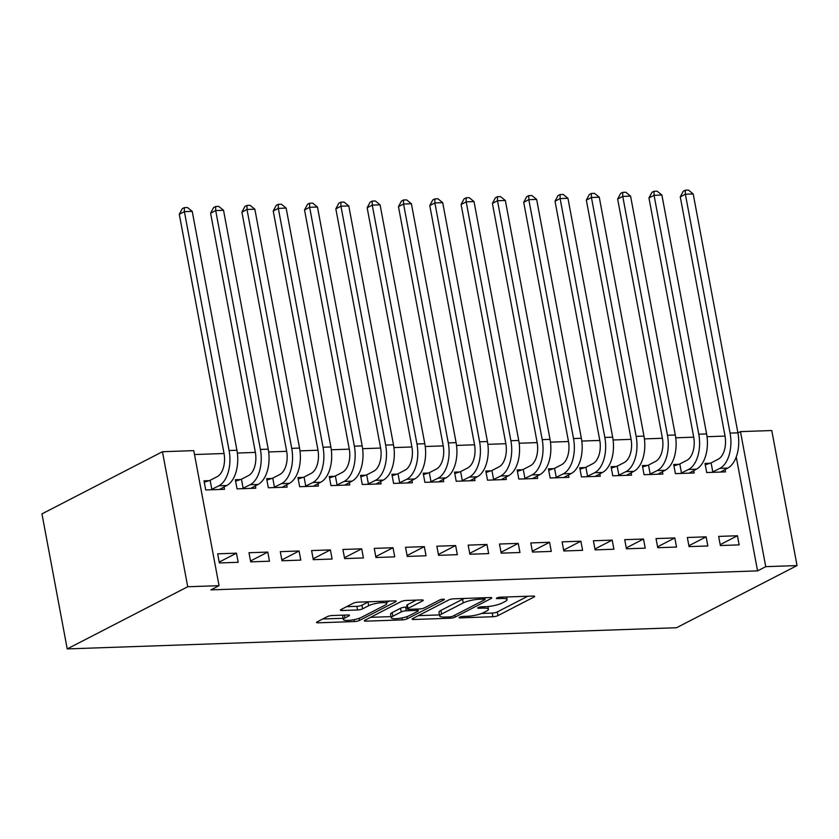 <?xml version="1.0" encoding="UTF-8"?>
<svg xmlns="http://www.w3.org/2000/svg" width="839" height="839" viewBox="0 0 839 839"><rect width="100%" height="100%" fill="white"/><g stroke="black" fill="none" stroke-linecap="round" stroke-linejoin="round"><path stroke-width="1.26" d="M459.499 617.231A2.611 0.556 169.4 0 0 459.09 617.63A2.611 0.556 169.4 0 0 460.254 617.871L492.902 616.738A3.734 0.797 169.4 0 0 497.988 615.595L534.076 596.98A3.734 0.797 169.4 0 0 534.663 596.403A3.734 0.797 169.4 0 0 533.006 596.057L500.348 597.19A2.611 0.556 169.4 0 0 496.793 597.987A2.611 0.556 169.4 0 0 496.373 598.396A2.611 0.556 169.4 0 0 497.537 598.637L501.764 598.49A11.935 2.538 169.4 0 1 507.081 599.602A11.935 2.538 169.4 0 1 505.183 601.458L502.183 603.01A11.935 2.538 169.4 0 1 485.928 606.66L481.701 606.807A2.611 0.556 169.4 0 0 478.146 607.604A2.611 0.556 169.4 0 0 477.737 608.013A2.611 0.556 169.4 0 0 478.891 608.254L483.117 608.107A11.935 2.538 169.4 0 1 488.434 609.229A11.935 2.538 169.4 0 1 486.547 611.075L483.537 612.627A11.935 2.538 169.4 0 1 467.281 616.277L463.055 616.424A2.611 0.556 169.4 0 0 459.499 617.231M332.317 615.522A3.734 0.797 169.4 0 0 327.241 616.665L317.111 621.888A3.734 0.797 169.4 0 0 316.523 622.465A3.734 0.797 169.4 0 0 318.18 622.811L354.446 621.552A3.734 0.797 169.4 0 0 359.522 620.409L395.609 601.794A3.734 0.797 169.4 0 0 396.207 601.217A3.734 0.797 169.4 0 0 394.54 600.871L358.274 602.129A3.734 0.797 169.4 0 0 353.198 603.272L340.97 609.586A3.734 0.797 169.4 0 0 340.382 610.163A3.734 0.797 169.4 0 0 342.039 610.509L357.561 609.974A3.734 0.797 169.4 0 0 362.637 608.831L368.699 605.695A9.974 2.129 169.4 0 1 379.532 602.863A9.974 2.129 169.4 0 1 386.737 603.577A9.974 2.129 169.4 0 1 385.143 605.129L361.389 617.378A9.974 2.129 169.4 0 1 350.555 620.22A9.974 2.129 169.4 0 1 343.361 619.507A9.974 2.129 169.4 0 1 344.944 617.955L348.909 615.91A3.734 0.797 169.4 0 0 349.496 615.333A3.734 0.797 169.4 0 0 347.839 614.987L332.317 615.522M210.872 589.88L757.565 570.877L765.734 566.661L740.47 431.624L771.775 430.533L797.05 565.57L676.538 627.729L67.225 648.914L187.726 586.755L219.042 585.664L210.872 589.88M797.05 565.57L765.734 566.661M412.694 618.563A3.734 0.797 169.4 0 0 412.106 619.14A3.734 0.797 169.4 0 0 413.763 619.497L450.029 618.228A3.734 0.797 169.4 0 0 455.105 617.095L491.193 598.48A3.734 0.797 169.4 0 0 491.79 597.892A3.734 0.797 169.4 0 0 490.133 597.546L453.857 598.805A3.734 0.797 169.4 0 0 448.781 599.948L412.694 618.563M402.238 619.895L365.972 621.154A3.734 0.797 169.4 0 1 364.315 620.808A3.734 0.797 169.4 0 1 364.902 620.231L400.99 601.615A3.734 0.797 169.4 0 1 406.066 600.472L421.587 599.927A3.734 0.797 169.4 0 1 423.255 600.284A3.734 0.797 169.4 0 1 422.657 600.86L408.027 608.411A3.734 0.797 169.4 0 0 407.429 608.988A3.734 0.797 169.4 0 0 409.096 609.334L419.385 608.978A3.734 0.797 169.4 0 0 424.471 607.835L439.699 599.979A2.611 0.556 169.4 0 1 442.541 599.235A2.611 0.556 169.4 0 1 444.418 599.424A2.611 0.556 169.4 0 1 444.009 599.822L407.314 618.752A3.734 0.797 169.4 0 1 402.238 619.895L401.881 617.965M219.042 585.664L193.767 450.627L162.462 451.718L41.95 513.877L67.225 648.914M269.476 561.207L267.777 552.083L248.984 552.733L250.693 561.868L269.476 561.207M240.405 479.572L235.329 479.74L237.038 488.864L255.822 488.214L255.371 485.812M332.108 559.036L330.398 549.912L311.605 550.562L313.314 559.686L332.108 559.036M303.036 477.391L297.95 477.569L299.659 486.693L318.442 486.043L317.991 483.631M394.729 556.855L393.019 547.731L374.236 548.381L375.935 557.505L394.729 556.855M365.657 475.21L360.571 475.388L362.28 484.512L381.063 483.862L380.612 481.46M457.349 554.673L455.64 545.549L436.857 546.21L438.566 555.334L457.349 554.673M428.278 473.039L423.192 473.217L424.901 482.341L443.684 481.68L443.244 479.279M519.97 552.502L518.261 543.378L499.478 544.029L501.187 553.153L519.97 552.502M490.899 470.857L485.812 471.036L487.522 480.16L506.316 479.509L505.865 477.097M582.591 550.321L580.892 541.197L562.099 541.847L563.808 550.982L582.591 550.321M553.52 468.686L548.444 468.854L550.143 477.978L568.936 477.328L568.485 474.926M645.222 548.15L643.513 539.026L624.719 539.676L626.429 548.8L645.222 548.15M616.141 466.505L611.065 466.683L612.774 475.807L631.557 475.157L631.106 472.745M707.843 545.969L706.134 536.845L687.351 537.495L689.05 546.619L707.843 545.969M678.772 464.324L673.686 464.502L675.395 473.626L694.178 472.976L693.727 470.574M757.565 570.877L736.243 456.94M725.043 436.081L707.036 436.71M693.727 437.171L675.72 437.801M662.411 438.262L644.415 438.891M631.106 439.353L613.099 439.982M599.791 440.444L581.794 441.062M568.485 441.524L550.478 442.153M537.17 442.614L519.163 443.244M505.854 443.705L487.858 444.334M474.549 444.796L456.542 445.425M443.233 445.887L425.237 446.505M411.928 446.967L393.921 447.596M380.612 448.057L362.605 448.687M349.297 449.148L331.3 449.777M317.991 450.239L299.984 450.868M286.676 451.33L268.679 451.948M255.371 452.41L237.364 453.039M224.055 453.5L194.501 454.528M710.077 463.243L705.001 463.411L706.7 472.535L725.494 471.885L725.043 469.483M739.149 544.878L737.45 535.754L718.656 536.404L720.365 545.539L739.149 544.878M647.456 465.414L642.37 465.593L644.079 474.717L662.873 474.066L662.422 471.654M676.528 547.059L674.818 537.935L656.035 538.586L657.745 547.71L676.528 547.059M584.835 467.596L579.749 467.774L581.458 476.898L600.242 476.237L599.801 473.836M613.907 549.23L612.197 540.106L593.414 540.767L595.124 549.891L613.907 549.23M522.215 469.767L517.128 469.945L518.838 479.069L537.621 478.419L537.17 476.017M551.286 551.412L549.576 542.288L530.793 542.938L532.492 552.062L551.286 551.412M459.594 471.948L454.507 472.126L456.217 481.25L475 480.6L474.549 478.188M488.665 553.593L486.956 544.469L468.162 545.119L469.871 554.243L488.665 553.593M396.962 474.129L391.886 474.297L393.596 483.421L412.379 482.771L411.928 480.369M426.034 555.764L424.335 546.64L405.541 547.29L407.251 556.425L426.034 555.764M334.342 476.3L329.255 476.479L330.965 485.603L349.758 484.952L349.307 482.54M363.413 557.945L361.703 548.821L342.92 549.472L344.63 558.596L363.413 557.945M271.721 478.482L266.634 478.66L268.344 487.784L287.127 487.123L286.686 484.722M300.792 560.116L299.083 550.992L280.299 551.653L282.009 560.777L300.792 560.116M209.1 480.653L204.013 480.831L205.723 489.955L224.506 489.305L224.055 486.903M238.171 562.298L236.462 553.174L217.679 553.824L219.378 562.948L238.171 562.298M162.462 451.718L187.726 586.755M737.932 432.924L740.47 431.624M737.45 535.754L720.198 544.647M706.134 536.845L688.892 545.738M674.818 537.935L657.577 546.829M643.513 539.026L626.272 547.919M612.197 540.106L594.956 549.01M580.892 541.197L563.64 550.09M549.576 542.288L532.335 551.181M518.261 543.378L501.019 552.272M486.956 544.469L469.714 553.362M455.64 545.549L438.398 554.453M424.335 546.64L407.083 555.533M393.019 547.731L375.778 556.624M361.703 548.821L344.462 557.715M330.398 549.912L313.157 558.805M299.083 550.992L281.841 559.896M267.777 552.083L250.525 560.976M236.462 553.174L219.22 562.067M481.638 613.456L492.22 613.089A3.734 0.797 169.4 0 0 497.296 611.946L527.762 596.235M418.325 615.658L439.489 614.924M449.463 616.896A2.611 0.556 169.4 0 0 453.008 616.099L484.69 599.759A2.611 0.556 169.4 0 0 485.099 599.361A2.611 0.556 169.4 0 0 483.946 599.109L479.489 599.266A11.935 2.538 169.4 0 0 463.233 602.916L441.587 614.085A11.935 2.538 169.4 0 0 439.688 615.941A11.935 2.538 169.4 0 0 445.006 617.053L449.463 616.896M464.439 598.438A11.935 2.538 169.4 0 0 462.551 599.266L463.233 602.916M439.688 615.941L438.996 612.292A11.935 2.538 169.4 0 1 440.894 610.435L462.551 599.266M391.026 616.613L370.534 617.326M416.343 600.116L407.345 604.762A3.734 0.797 169.4 0 0 406.747 605.339L407.429 608.988M392.841 616.246A9.974 2.129 169.4 0 0 391.247 617.787A9.974 2.129 169.4 0 0 398.452 618.5A9.974 2.129 169.4 0 0 409.285 615.669L417.654 611.348A3.734 0.797 169.4 0 0 418.242 610.771A3.734 0.797 169.4 0 0 416.584 610.425L406.286 610.782A3.734 0.797 169.4 0 0 401.21 611.925L392.841 616.246L392.159 612.596A9.974 2.129 169.4 0 0 390.565 614.138L391.247 617.787M392.159 612.596L400.528 608.275A3.734 0.797 169.4 0 1 405.604 607.132L407.072 607.079M343.004 615.155A9.974 2.129 169.4 0 0 342.679 615.857L343.361 619.507M368.594 601.773A9.974 2.129 169.4 0 0 368.017 602.045L368.699 605.695M346.601 606.681L356.879 606.324A3.734 0.797 169.4 0 0 361.955 605.181L368.017 602.045M386.527 602.486L389.296 601.049M322.742 618.983L343.13 618.27M705.263 464.837L711.115 462.897L718.174 459.248A19.003 10.75 -92 0 0 724.98 435.735L680.272 196.861L683.261 191.25L685.306 190.191L688.441 190.086L693.203 193.956L737.911 432.83A28.505 16.13 88 0 1 727.717 468.11L720.407 472.063M693.203 193.956L685.379 194.228L730.077 433.102A28.505 16.13 88 0 1 719.883 468.372L711.787 472.367M685.306 190.191L685.379 194.228L680.272 196.861M711.115 462.897L712.825 472.021M673.948 465.928L679.81 463.977L686.868 460.338A19.003 10.75 -92 0 0 693.664 436.825L648.956 197.952L651.955 192.33L653.99 191.282L657.126 191.177L661.898 195.047L706.595 433.92A28.505 16.13 88 0 1 696.401 469.19L689.102 473.154M661.898 195.047L654.063 195.319L698.772 434.193A28.505 16.13 88 0 1 688.578 469.462L680.481 473.448M653.99 191.282L654.063 195.319L648.956 197.952M679.81 463.977L681.509 473.102M642.643 467.019L648.495 465.068L655.553 461.429A19.003 10.75 -92 0 0 662.349 437.916L617.651 199.042L620.64 193.421L622.685 192.372L625.81 192.257L630.582 196.137L675.29 435.011A28.505 16.13 88 0 1 665.086 470.28L657.786 474.245M630.582 196.137L622.758 196.41L667.456 435.284A28.505 16.13 88 0 1 657.262 470.553L649.166 474.538M622.685 192.372L622.758 196.41L617.651 199.042M648.495 465.068L650.204 474.192M611.327 468.099L617.179 466.159L624.247 462.52A19.003 10.75 -92 0 0 631.043 439.007L586.335 200.122L589.324 194.512L591.369 193.452L594.505 193.348L599.266 197.217L643.974 436.091A28.505 16.13 88 0 1 633.781 471.371L626.471 475.325M599.266 197.217L591.443 197.49L636.151 436.364A28.505 16.13 88 0 1 625.946 471.644L617.85 475.629M591.369 193.452L591.443 197.49L586.335 200.122M617.179 466.159L618.888 475.283M580.022 469.19L585.874 467.25L592.932 463.61A19.003 10.75 -92 0 0 599.728 440.087L555.03 201.213L558.019 195.602L560.064 194.543L563.189 194.438L567.961 198.308L612.659 437.182A28.505 16.13 88 0 1 602.465 472.462L595.166 476.416M567.961 198.308L560.127 198.581L604.835 437.455A28.505 16.13 88 0 1 594.641 472.735L586.545 476.72M560.064 194.543L560.127 198.581L555.03 201.213M585.874 467.25L587.583 476.374M548.706 470.28L554.558 468.34L561.616 464.691A19.003 10.75 -92 0 0 568.423 441.178L523.714 202.304L526.703 196.693L528.748 195.634L531.884 195.529L536.645 199.399L581.354 438.273A28.505 16.13 88 0 1 571.16 473.553L563.85 477.506M536.645 199.399L528.822 199.672L573.519 438.545A28.505 16.13 88 0 1 563.326 473.815L555.229 477.811M528.748 195.634L528.822 199.672L523.714 202.304M554.558 468.34L556.267 477.464M517.39 471.371L523.253 469.421L530.311 465.781A19.003 10.75 -92 0 0 537.107 442.268L492.399 203.395L495.398 197.773L497.433 196.725L500.568 196.62L505.34 200.49L550.038 439.363A28.505 16.13 88 0 1 539.844 474.633L532.545 478.597M505.34 200.49L497.506 200.762L542.214 439.636A28.505 16.13 88 0 1 532.02 474.905L523.924 478.891M497.433 196.725L497.506 200.762L492.399 203.395M523.253 469.421L524.962 478.545M486.085 472.462L491.937 470.511L498.995 466.872A19.003 10.75 -92 0 0 505.791 443.359L461.093 204.485L464.082 198.864L466.127 197.815L469.253 197.7L474.025 201.58L518.733 440.454A28.505 16.13 88 0 1 508.528 475.723L501.229 479.688M474.025 201.58L466.201 201.853L510.899 440.727A28.505 16.13 88 0 1 500.705 475.996L492.608 479.981M466.127 197.815L466.201 201.853L461.093 204.485M491.937 470.511L493.647 479.635M454.769 473.542L460.621 471.602L467.69 467.963A19.003 10.75 -92 0 0 474.486 444.45L429.778 205.576L432.767 199.955L434.812 198.895L437.948 198.791L442.709 202.66L487.417 441.534A28.505 16.13 88 0 1 477.223 476.814L469.913 480.768M442.709 202.66L434.885 202.933L479.593 441.807A28.505 16.13 88 0 1 469.389 477.087L461.293 481.072M434.812 198.895L434.885 202.933L429.778 205.576M460.621 471.602L462.331 480.726M423.464 474.633L429.316 472.693L436.374 469.053A19.003 10.75 -92 0 0 443.17 445.53L398.473 206.656L401.462 201.045L403.507 199.986L406.632 199.881L411.404 203.751L456.101 442.625A28.505 16.13 88 0 1 445.908 477.905L438.608 481.859M411.404 203.751L403.569 204.024L448.278 442.898A28.505 16.13 88 0 1 438.084 478.178L429.988 482.163M403.507 199.986L403.569 204.024L398.473 206.656M429.316 472.693L431.026 481.817M392.149 475.723L398.001 473.783L405.059 470.134A19.003 10.75 -92 0 0 411.865 446.621L367.157 207.747L370.146 202.136L372.191 201.077L375.327 200.972L380.088 204.842L424.796 443.716A28.505 16.13 88 0 1 414.602 478.996L407.293 482.949M380.088 204.842L372.264 205.115L416.962 443.988A28.505 16.13 88 0 1 406.768 479.258L398.672 483.254M372.191 201.077L372.264 205.115L367.157 207.747M398.001 473.783L399.71 482.907M360.833 476.814L366.695 474.864L373.754 471.224A19.003 10.75 -92 0 0 380.549 447.711L335.841 208.838L338.841 203.216L340.875 202.168L344.011 202.063L348.783 205.933L393.481 444.806A28.505 16.13 88 0 1 383.287 480.076L375.987 484.04M348.783 205.933L340.949 206.205L385.657 445.079A28.505 16.13 88 0 1 375.463 480.348L367.367 484.334M340.875 202.168L340.949 206.205L335.841 208.838M366.695 474.864L368.405 483.988M329.528 477.905L335.38 475.954L342.438 472.315A19.003 10.75 -92 0 0 349.234 448.802L304.536 209.928L307.525 204.307L309.57 203.258L312.695 203.143L317.467 207.023L362.175 445.897A28.505 16.13 88 0 1 351.971 481.167L344.672 485.131M317.467 207.023L309.643 207.296L354.341 446.17A28.505 16.13 88 0 1 344.147 481.439L336.051 485.424M309.57 203.258L309.643 207.296L304.536 209.928M335.38 475.954L337.089 485.078M298.212 478.985L304.064 477.045L311.133 473.406A19.003 10.75 -92 0 0 317.929 449.893L273.22 211.019L276.209 205.398L278.254 204.338L281.39 204.234L286.151 208.103L330.86 446.977A28.505 16.13 88 0 1 320.666 482.257L313.356 486.211M286.151 208.103L278.328 208.376L323.036 447.25A28.505 16.13 88 0 1 312.832 482.53L304.735 486.515M278.254 204.338L278.328 208.376L273.22 211.019M304.064 477.045L305.774 486.169M266.907 480.076L272.759 478.136L279.817 474.496A19.003 10.75 -92 0 0 286.613 450.973L241.915 212.099L244.904 206.488L246.949 205.429L250.074 205.324L254.846 209.194L299.544 448.068A28.505 16.13 88 0 1 289.35 483.348L282.051 487.302M254.846 209.194L247.012 209.467L291.72 448.341A28.505 16.13 88 0 1 281.526 483.621L273.43 487.606M246.949 205.429L247.012 209.467L241.915 212.099M272.759 478.136L274.468 487.26M235.591 481.167L241.443 479.226L248.501 475.577A19.003 10.75 -92 0 0 255.308 452.064L210.599 213.19L213.588 207.579L215.633 206.52L218.769 206.415L223.531 210.285L268.239 449.159A28.505 16.13 88 0 1 258.045 484.439L250.735 488.392M223.531 210.285L215.707 210.558L260.405 449.431A28.505 16.13 88 0 1 250.211 484.701L242.114 488.697M215.633 206.52L215.707 210.558L210.599 213.19M241.443 479.226L243.153 488.35M204.276 482.257L210.138 480.307L217.196 476.667A19.003 10.75 -92 0 0 223.992 453.154L179.284 214.281L182.283 208.659L184.318 207.611L187.454 207.506L192.225 211.376L236.923 450.249A28.505 16.13 88 0 1 226.729 485.519L219.43 489.483M192.225 211.376L184.391 211.648L229.099 450.522A28.505 16.13 88 0 1 218.906 485.791L210.809 489.777M184.318 207.611L184.391 211.648L179.284 214.281M210.138 480.307L211.848 489.431M460.087 616.98L460.254 617.871M497.37 597.746L497.537 598.637M478.733 607.363L478.891 608.254M482.876 606.765L483.117 608.107M501.512 597.148L501.764 598.49M533.898 596.078L534.076 596.98M497.296 611.946L497.988 615.595M492.22 613.089L492.902 616.738M491.025 597.567L491.193 598.48M454.759 615.207L455.105 617.095M449.777 616.885L450.029 618.228M413.512 618.144L413.763 619.497M483.694 597.767L483.946 599.109M479.237 597.924L479.489 599.266M440.894 610.435L441.587 614.085M365.72 619.801L365.972 621.154M422.489 599.948L422.657 600.86M407.345 604.762L408.027 608.411M443.883 599.193L444.009 599.822M406.925 616.644L407.314 618.752M416.333 609.083L416.584 610.425M405.604 607.132L406.286 610.782M400.528 608.275L401.21 611.925M348.741 615.008L348.909 615.91M344.409 615.102L344.944 617.955M361.955 605.181L362.637 608.831M356.879 606.324L357.561 609.974M341.788 609.156L342.039 610.509M395.442 600.892L395.609 601.794M359.134 618.322L359.522 620.409M354.089 619.654L354.446 621.552M317.929 621.468L318.18 622.811M727.717 468.11L719.883 468.372M737.911 432.83L730.077 433.102M696.401 469.19L688.578 469.462M706.595 433.92L698.772 434.193M665.086 470.28L657.262 470.553M675.29 435.011L667.456 435.284M633.781 471.371L625.946 471.644M643.974 436.091L636.151 436.364M602.465 472.462L594.641 472.735M612.659 437.182L604.835 437.455M571.16 473.553L563.326 473.815M581.354 438.273L573.519 438.545M539.844 474.633L532.02 474.905M550.038 439.363L542.214 439.636M508.528 475.723L500.705 475.996M518.733 440.454L510.899 440.727M477.223 476.814L469.389 477.087M487.417 441.534L479.593 441.807M445.908 477.905L438.084 478.178M456.101 442.625L448.278 442.898M414.602 478.996L406.768 479.258M424.796 443.716L416.962 443.988M383.287 480.076L375.463 480.348M393.481 444.806L385.657 445.079M351.971 481.167L344.147 481.439M362.175 445.897L354.341 446.17M320.666 482.257L312.832 482.53M330.86 446.977L323.036 447.25M289.35 483.348L281.526 483.621M299.544 448.068L291.72 448.341M258.045 484.439L250.211 484.701M268.239 449.159L260.405 449.431M226.729 485.519L218.906 485.791M236.923 450.249L229.099 450.522M487.941 606.534L488.434 609.229M506.588 596.98L507.081 599.602M484.795 597.735L485.099 599.361M417.916 609.03L418.242 610.771M386.276 601.154L386.737 603.577"/></g></svg>
